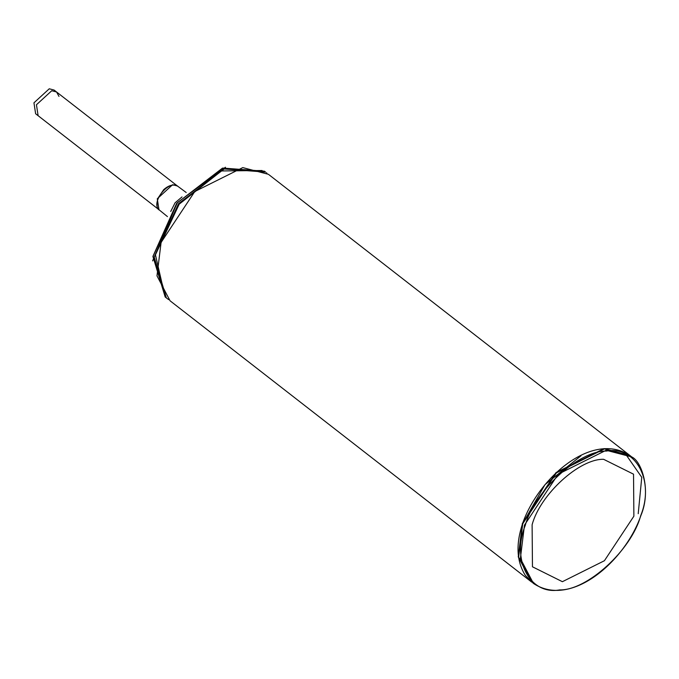 <?xml version="1.0" encoding="UTF-8"?>
<svg xmlns="http://www.w3.org/2000/svg" width="679" height="679" viewBox="0 0 679 679"><rect width="100%" height="100%" fill="white"/><g stroke="black" fill="none" stroke-linecap="round" stroke-linejoin="round"><path stroke-width="1.02" d="M56.569 91.988L54.074 90.044L49.261 88.788L33.95 102.826L35.631 113.758L38.117 115.702L36.445 104.761L38.117 115.702L158.962 209.692L157.282 198.752L172.593 184.722L177.406 185.978L56.569 91.988L51.757 90.731L36.445 104.761L51.757 90.731L56.569 91.988L58.98 96.401M532.115 524.782L532.455 566.795L562.399 581.691L604.412 560.727L633.872 516.201L633.532 474.18L603.589 459.293C579.34 458.681 540.034 494.694 532.115 524.782M531.504 581.928L518.255 556.873L522.363 523.458L556.033 472.567L604.047 448.615L629.874 455.465M629.696 455.32L268.426 174.308L242.776 167.603L194.763 191.563L161.093 242.454L156.985 275.861L170.047 300.78L531.317 581.793M638.218 513.689L641.765 477.312L624.731 452.842M580.978 455.804L544.982 484.645L522.796 523.424M531.691 582.081L518.629 557.162L522.737 523.747L556.407 472.856L604.42 448.904L630.07 455.609L631.809 456.967L606.16 450.262L558.155 474.214L524.477 525.105L520.369 558.52L533.439 583.439L525.376 575.461C516.609 561.592 515.684 544.278 522.601 523.517C538.091 478.356 592.198 430.401 630.07 455.609M525.283 525.359C534.263 491.231 578.847 450.381 606.355 451.077C635.951 445.56 654.845 481.063 640.704 515.624C631.733 549.752 587.148 590.603 559.632 589.907C530.036 595.415 511.151 559.92 525.283 525.359M225.47 167.246L177.261 202.656L152.631 260.889M166.032 297.657L165.175 296.961L153.089 256.255L177.389 202.749L223.043 168.078L264.403 171.184L222.491 168.12L176.65 203.301L152.902 256.433L165.175 296.961L167.187 298.556L166.338 297.869L154.235 257.146L178.543 203.641L224.197 168.978L265.557 172.084L264.403 171.184M164.81 295.577L155.432 254.837L179.197 204.167L221.49 170.947L262.086 170.514M266.406 172.772L266.966 173.247M186.19 192.505L177.923 186.36C173.756 183.916 169.012 185.011 163.698 189.653L157.825 198.404C156.348 205.219 156.874 209.098 159.395 210.049C149.728 203.029 169.546 178.254 178.187 186.572M170.718 211.458L175.097 202.775L182.014 196.935M167.45 216.601L159.523 210.15M533.439 583.439C571.302 608.639 625.41 560.684 640.9 515.522C651.467 490.628 641.782 461.364 631.809 456.967M168.655 299.626L167.187 298.556"/></g></svg>
